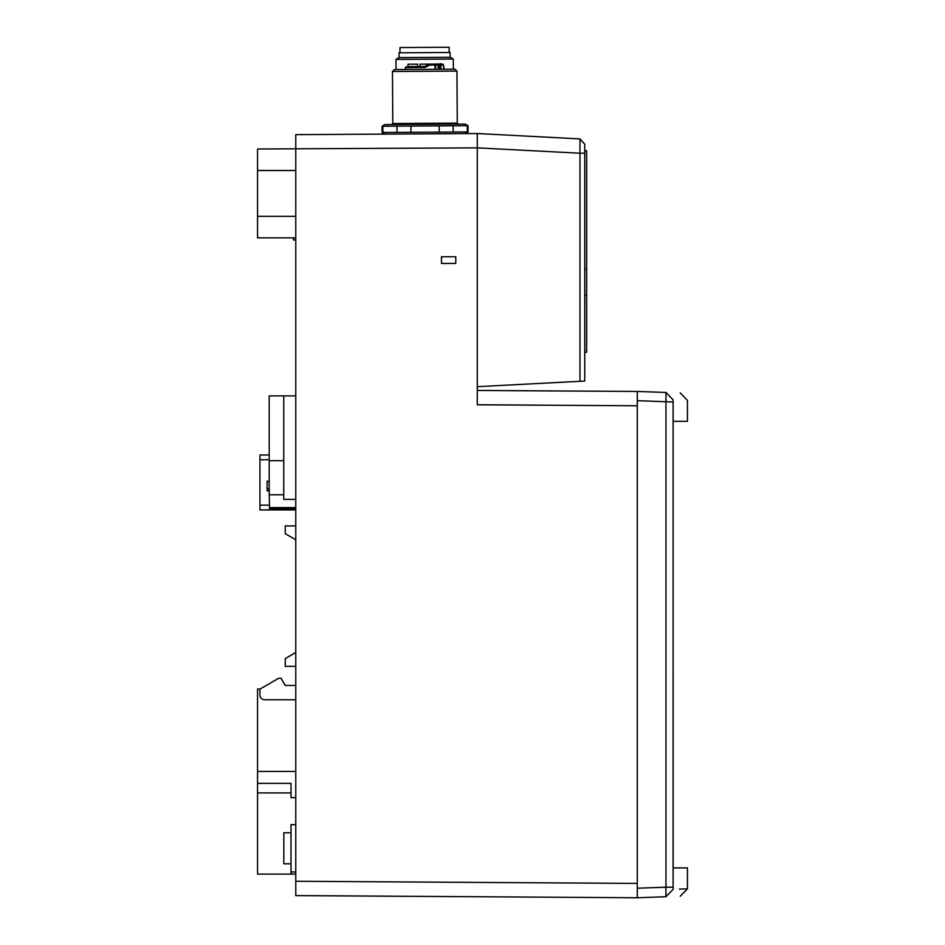<?xml version="1.0" encoding="UTF-8"?>
<svg xmlns="http://www.w3.org/2000/svg" width="945" height="945" viewBox="0 0 945 945"><rect width="100%" height="100%" fill="white"/><g stroke="black" fill="none" stroke-linecap="round" stroke-linejoin="round"><path stroke-width="1.42" d="M673.135 867.9L687.44 867.9L673.135 867.9L673.112 421.305L687.44 421.305L687.44 400.373L680.258 392.955M679.372 889.115L687.44 888.832L687.44 867.9M665.989 896.71L673.112 889.339C692.212 888.666 692.212 888.666 673.112 889.339L673.112 887.201L665.953 887.201L665.953 392.458L637.284 391.454L637.284 405.783L637.284 391.454L665.953 392.458C685.054 393.12 685.054 393.12 665.953 392.458L637.284 391.454L477.272 390.45L637.284 391.454L665.965 392.458L673.112 399.865C692.212 400.538 692.212 400.538 673.112 399.865L673.112 806.262M637.284 400.668L673.112 402.003L673.112 887.201M673.112 402.003L673.112 399.865L665.989 392.494M673.112 828.009L673.112 867.179M477.272 145.813L477.272 404.779L637.284 405.783L637.284 897.75L665.953 896.746L665.953 887.201L637.284 888.205L637.284 897.75L637.284 883.421L295.773 881.272L295.773 895.6L637.284 897.75L665.953 896.746C685.054 896.084 685.054 896.084 665.953 896.746C685.054 896.084 685.054 896.084 665.953 896.746L673.112 889.339M477.272 404.779L477.272 390.45L500.2 390.592M637.284 405.783L637.284 391.454L665.953 392.458M295.773 881.272L295.773 134.662L477.272 133.529L477.272 134.403M441.457 263.442L441.457 256.757L455.785 256.757L455.785 263.442L441.457 263.442L455.785 263.442M477.272 135.23L477.272 144.514M477.272 292.099L477.272 390.45M579.97 381.296L579.97 153.22L584.742 153.22L584.742 381.048L477.272 386.682L477.272 133.529L579.982 138.915L584.742 144.207L580.017 138.962M477.272 274.7L477.272 277.629M477.272 285.449L477.272 267.742M477.272 156.067L477.272 154.011M477.272 282.212L477.272 276.661M477.272 272.361L477.272 269.679M477.272 252.457L477.272 147.857L579.97 153.22L579.97 138.915M260.064 689.023L257.56 689.023L257.56 771.415L295.773 771.415L257.56 771.415L257.56 874.113L295.773 874.113M584.742 153.22L584.742 144.207M584.742 275.137L584.742 272.314L584.742 275.137M477.272 270.128L477.272 250.071M441.457 256.757L455.785 256.757M584.742 295.442L586.656 295.513L584.742 295.442L586.656 295.513L586.656 352.225L584.742 352.284M584.742 150.727L586.656 150.787L586.656 295.513M586.656 293.8L586.656 278.692M586.656 274.274L586.656 272.384M465.637 124.327L468.035 125.685L382.063 126.228L382.099 132.465L468.07 131.934L465.223 133.599M382.099 132.465L384.981 134.107M467.314 131.934L467.267 125.697M453.139 125.779L453.187 132.028M439.212 132.111L439.177 125.874M410.921 126.051L410.957 132.288M396.994 132.383L396.959 126.134M382.819 126.228L382.867 132.465M382.063 126.228L384.438 124.835M465.164 124.055L384.922 124.551M456.943 71.088L392.47 71.489L394.36 69.564L455.017 69.186L456.943 71.088L457.274 123.145L458.231 124.09M435.361 65.004L429.928 65.04L429.231 64.189L424.671 66.504L408.004 66.611L424.671 66.504L424.919 67.461L429.928 65.04L429.668 64.095A0.957 0.957 89.6 0 0 429.443 64.118L419.934 64.154L429.443 64.118A0.957 0.957 89.6 0 0 429.231 64.189L429.443 64.118M440.913 69.268L440.89 64.981L443.276 64.957A0.957 0.921 -90.4 0 0 443.276 64.827L444.02 67.272M442.354 64.106L443.288 64.851A0.957 0.921 -90.4 0 0 442.354 64.012L436.271 64.047L435.645 66.445M441.433 64.012L431.877 64.071M444.032 69.257L443.193 64.484A0.957 0.957 0 0 0 442.354 64.012L438.846 64.036A0.957 0.673 89.6 0 0 438.173 64.992L436.247 65.004M439.602 64.307A0.957 0.673 -90.4 0 1 440.89 64.981L439.413 64.981A0.957 0.673 -90.4 0 1 439.602 64.307M429.231 64.189L424.671 66.504M427.601 64.106L426.089 64.118M426.656 64.106L427.423 64.106M417.56 66.552L417.548 64.165L407.992 64.225L408.004 66.611M433.436 64.071L429.668 64.095M450.174 57.279L450.139 52.495L399.038 52.814L399.062 57.598L450.174 57.279L453.293 59.051L395.967 59.405L396.038 69.552M449.182 52.507L449.159 47.25L399.959 47.557L399.995 52.814M293.387 237.833L293.387 239.983L295.773 239.983M477.272 147.857L257.56 149.003L257.56 237.833L295.773 237.833M295.773 699.772L264.73 699.772A4.772 4.772 0 0 1 259.946 695L259.946 689.094L278.669 678.274L281.078 678.274L285.213 685.444L295.773 685.444M295.773 666.343L285.26 666.343L285.26 658.559L295.773 652.487M295.773 539.76L285.26 533.701L285.26 525.916L295.773 525.916M295.773 824.678L291.001 824.678L291.001 874.113M291.001 832.793L283.831 832.793L283.831 863.836L291.001 863.836M291.001 783.358L257.56 783.358L291.001 783.358L291.001 797.686L295.773 797.686M295.773 499.373L283.76 499.373L283.76 494.778L269.207 494.778L269.502 505.138L259.946 505.138L259.946 459.754L269.207 459.754M295.773 509.91L269.502 509.91L269.502 505.138M259.946 505.138L259.946 509.91L269.502 509.91M269.207 454.982L259.946 454.982L259.946 459.754M283.76 494.778L283.76 460.676L269.207 460.676L269.207 395.884L295.773 395.884M269.207 460.676L269.207 494.778M283.76 460.676L283.76 395.884M267.116 481.253L269.207 481.253L267.116 481.253L267.116 490.809L269.207 490.809M267.116 488.884L269.207 488.884M586.656 269.207L584.742 269.148M391.844 124.516L392.789 123.547L457.274 123.145M435.669 69.304L435.633 65.004A0.957 0.957 0 0 0 434.676 64.059A0.957 0.673 -90.4 0 1 435.161 64.331M435.232 69.304L434.676 64.059M424.919 67.461L405.334 67.591L406.291 66.622M439.437 69.28L439.413 64.981L438.173 64.992L438.208 69.292M295.773 216.346L257.56 216.346M257.56 170.49L295.773 170.49M257.56 792.914L291.001 792.914M269.502 507.607L295.773 507.607M680.258 896.25L687.417 888.832M637.284 897.75L665.953 896.746M468.035 125.685L468.07 131.934M392.789 123.547L392.47 71.489M405.346 69.493L405.334 67.591M419.934 64.154L419.946 66.54M453.293 59.051L453.352 69.198M399.062 57.598L395.967 59.405M295.773 871.963L291.001 871.963M269.502 508.658L295.773 508.658"/></g></svg>

